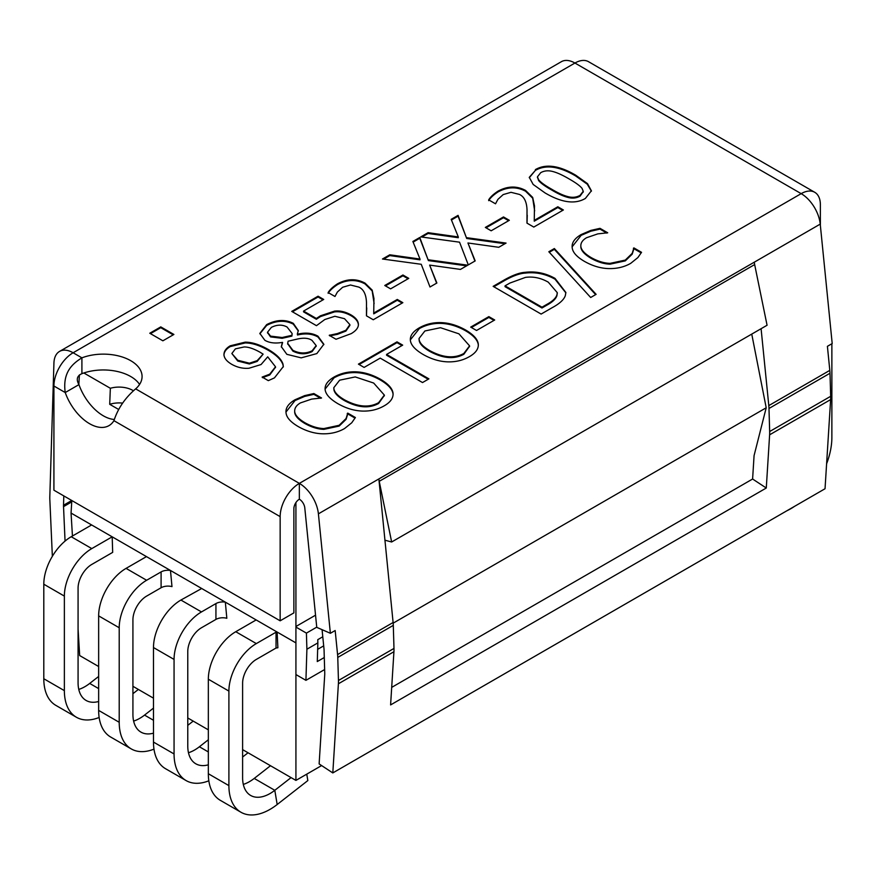 <?xml version="1.0" encoding="UTF-8"?>
<svg xmlns="http://www.w3.org/2000/svg" width="876" height="876" viewBox="0 0 876 876"><rect width="100%" height="100%" fill="white"/><g stroke="black" fill="none" stroke-linecap="round" stroke-linejoin="round"><path stroke-width="1.31" d="M572.159 247.382C571.689 242.63 574.678 238.36 581.149 234.56L590.829 230.41L600.005 228.34L607.703 232.786L597.793 233.881L586.548 237.724C582.376 240.177 580.481 243.178 580.876 246.704C581.478 250.262 584.894 253.876 591.103 257.555C597.695 261.245 604.013 263.183 610.046 263.369L625.289 260.084L632.209 253.35L633.917 247.919L641.539 252.321L637.881 257.577L630.731 263.326C624.391 266.983 617.142 268.735 608.995 268.593C600.859 268.439 592.68 266.041 584.456 261.387C576.594 256.799 572.499 252.124 572.159 247.382L572.116 246.43M641.177 252.901L633.917 248.707L632.209 254.149L625.289 260.884L610.046 264.158C604.013 263.972 597.695 262.034 591.103 258.343C584.894 254.664 581.478 251.051 580.876 247.503L580.821 246.123M633.917 247.919L633.917 248.707M633.457 248.193L633.457 248.981M632.209 253.35L632.209 254.149M580.81 246.517L580.876 247.503M606.86 233.093L600.005 229.129L590.829 231.198L581.149 235.348L572.127 246.824M600.005 228.34L600.005 229.129M590.829 230.41L590.829 231.198M554.355 248.543L596.118 294.347L590.676 297.49L548.825 251.74L554.355 248.543L554.355 249.342L549.307 252.255M595.647 294.621L554.355 249.342M440.486 327.712L424.893 330.975L419.046 338.486L419.21 339.998C419.987 343.425 423.513 346.973 429.787 350.641C443.015 357.78 454.37 358.722 463.853 353.466L469.58 345.867L458.915 333.822L440.486 327.712M419.056 338.892L419.21 340.786C419.987 344.213 423.513 347.761 429.787 351.429C443.015 358.569 454.37 359.51 463.853 354.254L469.569 346.261M441.296 322.62C449.333 322.948 457.425 325.401 465.572 329.978C473.434 334.588 477.672 339.253 478.285 343.972C478.701 348.823 475.723 353.061 469.339 356.674C462.802 360.419 455.465 362.138 447.329 361.843C439.237 361.503 431.178 359.04 423.141 354.473C415.235 349.82 410.975 345.155 410.384 340.468C409.891 335.793 412.87 331.577 419.33 327.81C426.054 324.054 433.379 322.324 441.296 322.62L441.296 323.408C433.379 323.124 426.054 324.843 419.33 328.599L410.34 339.855M410.384 340.468L410.329 339.461M478.329 345.407L478.285 344.761C477.672 340.041 473.434 335.377 465.572 330.778C457.425 326.19 449.333 323.737 441.296 323.408M428.901 378.859L422.517 382.549L380.206 358.12L364.109 367.416L358.426 364.131L397.003 341.859L402.686 345.133L386.579 354.43L428.901 378.859M428.211 379.253L386.579 355.229L386.579 354.43M401.996 345.538L397.003 342.647L359.116 364.525M397.003 341.859L397.003 342.647M569.137 178.956C562.655 175.134 557.191 172.649 552.723 171.499C548.234 170.294 544.226 170.689 540.711 172.681L537.448 176.799L538.609 179.733C540.777 182.383 545.091 185.515 551.562 189.139C557.859 192.928 563.224 195.403 567.659 196.553C572.203 197.845 576.32 197.45 580.032 195.381L583.252 191.318L582.047 188.384C580.076 185.865 575.773 182.723 569.137 178.956M537.481 177.193L538.609 180.533C540.777 183.172 545.091 186.303 551.562 189.939C557.859 193.727 563.224 196.191 567.659 197.341C572.203 198.633 576.32 198.239 580.032 196.18L583.219 191.713M591.388 191.198L587.281 184.212L575.674 175.966C559.162 166.254 545.726 164.403 535.378 170.404L529.29 177.719M535.378 169.615C545.726 163.604 559.162 165.465 575.674 175.178L587.522 183.653L591.399 190.804L585.354 198.458C575.05 204.535 561.604 202.684 545.025 192.917L533.155 184.442L529.279 177.324L535.378 170.404M562.699 210.371L557.826 207.557L534.25 221.168L534.25 220.38L557.826 206.769L563.388 209.977L533.791 227.07L526.98 223.139L527.024 209.78C526.684 201.71 524.144 196.596 519.402 194.417L511.004 192.315L503.185 194.581L497.897 199.378L495.52 203.801L488.677 199.859C490.363 197.023 493.495 194.111 498.094 191.099C507.697 185.953 516.862 185.734 525.578 190.442L532.696 197.429L534.491 205.871L534.25 220.38M557.826 206.769L557.826 207.557M534.656 210.919L532.696 198.217L525.578 191.242C516.862 186.533 507.697 186.752 498.094 191.888C493.495 194.899 490.363 197.812 488.677 200.648M534.491 205.871L534.491 206.659M532.696 197.429L532.696 198.217M527.242 215.573L527.024 223.161M508.638 220.708L503.492 217.73L486.016 227.826M503.492 216.941L509.328 220.303L491.162 230.793L485.337 227.421L503.492 216.941L503.492 217.73M504.948 243.714L466.7 238.48L458.071 216.164L451.447 219.986M466.7 237.692L506.065 243.079L498.751 247.295L467.948 242.981L475.186 260.906L468.299 264.88L459.55 242.181L420.776 236.903L428.09 232.677L458.301 236.925L451.184 219.339L458.071 215.365L466.7 238.48M458.071 215.365L458.071 216.164M458.301 236.925L458.301 237.714L428.09 233.476L421.882 237.057M428.09 232.677L428.09 233.476M474.923 261.048L467.948 242.981M466.645 265.833L428.397 260.599L419.768 238.272L413.144 242.105M428.397 259.8L467.751 265.187L460.447 269.414L429.645 265.099L436.872 283.014L429.996 286.989L421.246 264.289L382.473 259.011L389.787 254.796L419.998 259.044L412.881 241.458L419.768 237.484L428.397 260.599M419.768 237.484L419.768 238.272M419.998 259.044L419.998 259.833L389.787 255.584L383.579 259.165M389.787 254.796L389.787 255.584M436.62 283.167L429.645 265.099M408.074 278.765L402.927 275.798L385.451 285.883M402.927 274.998L408.764 278.371L390.597 288.861L384.761 285.488L402.927 274.998L402.927 275.798M402.161 303.063L397.288 300.249L373.724 313.849L373.724 313.06L397.288 299.45L402.85 302.669L373.253 319.751L366.453 315.82L366.486 302.461C366.146 294.391 363.606 289.277 358.864 287.109L350.466 284.996L342.647 287.262L337.359 292.069L334.982 296.493L328.139 292.54C329.825 289.704 332.968 286.791 337.556 283.78C347.159 278.645 356.324 278.426 365.051 283.134L372.169 290.109L373.953 298.552L373.724 313.06M397.288 299.45L397.288 300.249M374.118 303.6L372.169 290.909L365.051 283.923C356.324 279.214 347.159 279.433 337.556 284.569C332.968 287.58 329.825 290.504 328.139 293.329M373.953 298.552L373.953 299.351M372.169 290.109L372.169 290.909M366.715 308.253L366.486 315.842M349.885 325.489L349.885 324.624L345.878 330.307L337.435 333.559L329.234 335.333L336.034 339.264L351.32 333.581C356.269 330.591 358.634 327.416 358.394 324.065L358.394 324.854C358.164 321.525 355.733 318.492 351.09 315.732C345.451 312.557 339.943 311.276 334.555 311.9L320.441 316.586L316.356 319.258L303.567 311.878L303.567 311.079L316.356 318.47L320.441 315.798L334.555 311.111C339.943 310.487 345.451 311.768 351.09 314.944C355.733 317.703 358.164 320.736 358.394 324.065L358.415 324.459M316.356 318.47L316.356 319.258M349.885 324.624L344.52 318.7L334.873 316.269L324.799 319.521L316.477 325.675L291.741 311.396L318.076 296.197L323.715 299.45L303.567 311.079M323.025 299.844L318.076 296.986L292.431 311.79M318.076 296.197L318.076 296.986M349.885 325.412L345.878 331.095L337.435 334.347L329.694 335.858M337.435 333.559L337.435 334.347M329.694 335.059L329.694 335.607M267.552 332.606L270.553 336.91L282.138 338.3L291.894 336.121L292.113 333.909M282.138 337.512L291.894 335.333L292.124 333.504L287.076 327.022C282.258 324.416 277.013 324.536 271.363 327.383L267.53 332.212L270.553 336.121L282.138 337.512L282.138 338.3M291.894 335.333L291.894 336.121M298.125 338.881L288.084 341.213L287.7 343.359L292.869 350.312C299.548 353.663 305.965 353.827 312.119 350.783L316.181 345.604L312.009 340.381C308.801 338.158 304.169 337.665 298.125 338.881M287.711 343.753L292.869 351.101C299.548 354.462 305.965 354.616 312.119 351.572L316.159 345.998M323.835 344.662L317.988 336.997C312.305 333.756 305.472 333.088 297.501 335.004L297.501 334.205C305.472 332.3 312.305 332.968 317.988 336.209L323.846 344.268L316.827 353.586L301.191 357.857L286.846 354.331L281.327 346.666L282.411 342.385C275.25 343.655 269.392 342.954 264.837 340.271L259.854 333.406L266.654 324.624C276.312 319.62 285.193 319.192 293.296 323.343L298.322 330.58L297.303 334.095M297.501 334.205L297.501 335.004M298.311 330.975L293.296 324.131C285.193 319.981 276.312 320.408 266.654 325.412L259.865 333.8M282.609 342.494L281.338 347.06M173.196 334.851L160.768 327.679L150.453 333.636M160.768 326.89L173.886 334.457L162.881 340.808L149.774 333.241L160.768 326.89L160.768 327.679M263.118 354.145L260.205 352.327C253.788 348.703 248.434 346.907 244.141 346.962L235.392 348.867L231.855 353.51L237.768 360.255L249.397 363.201L257.172 360.638L263.118 354.145L257.172 361.427L249.397 363.989L237.768 361.043L231.855 353.51M223.96 354.616C223.96 351.232 226.03 348.298 230.18 345.823L245.149 342.155C251.85 342.111 259.515 344.52 268.133 349.415C276.433 354.233 281.382 359.127 282.992 364.098L283.32 366.573L274.44 377.885L268.33 380.644L262.143 377.074L269.731 374.172L275.513 366.792L267.706 356.839L261.059 364.547L248.959 368.248C242.937 368.752 237.111 367.394 231.505 364.186C226.599 361.23 224.092 358.043 223.96 354.616L223.949 354.222M275.502 367.186L269.731 374.972L262.461 377.687M283.309 366.967L282.992 364.887C281.382 359.916 276.433 355.021 268.133 350.203C259.515 345.319 251.85 342.899 245.149 342.954L230.18 346.611C226.03 349.097 223.96 352.032 223.96 355.415M286.014 412.585C285.532 407.833 288.532 403.562 295.004 399.763L304.684 395.613L313.86 393.543L321.558 397.989L311.648 399.095L300.402 402.927C296.23 405.391 294.336 408.38 294.73 411.917C295.332 415.465 298.749 419.078 304.957 422.758C311.549 426.448 317.868 428.386 323.89 428.572L339.143 425.298L346.064 418.553L347.772 413.122L355.393 417.524L351.736 422.78L344.586 428.528C338.245 432.186 330.997 433.949 322.839 433.806C314.714 433.642 306.534 431.244 298.3 426.601C290.449 422.002 286.353 417.326 286.014 412.585L285.97 411.632M355.032 418.104L347.772 413.921L346.064 419.352L339.143 426.086L323.89 429.36C317.868 429.174 311.549 427.236 304.957 423.546C298.749 419.878 295.332 416.253 294.73 412.705L294.675 411.326M347.772 413.122L347.772 413.921M347.301 413.395L347.301 414.184M346.064 418.553L346.064 419.352M294.665 411.72L294.73 412.705M320.715 398.295L313.86 394.342L304.684 396.401L295.004 400.562L285.981 412.038M313.86 393.543L313.86 394.342M304.684 395.613L304.684 396.401M355.24 376.932L339.647 380.184L333.8 387.707L333.964 389.218C334.741 392.645 338.267 396.193 344.542 399.85C357.769 406.99 369.125 407.942 378.607 402.686L384.345 395.076L373.669 383.042L355.24 376.932M333.811 388.101L333.964 390.006C334.741 393.433 338.267 396.981 344.542 400.65C357.769 407.789 369.125 408.731 378.607 403.475L384.323 395.47M356.05 371.829C364.087 372.169 372.18 374.621 380.326 379.199C388.188 383.798 392.426 388.462 393.039 393.182C393.455 398.032 390.477 402.27 384.093 405.895C377.556 409.639 370.22 411.359 362.084 411.063C353.992 410.713 345.932 408.26 337.895 403.694C329.989 399.04 325.73 394.364 325.138 389.689C324.646 385.013 327.624 380.797 334.084 377.019C340.808 373.275 348.133 371.544 356.05 371.829L356.05 372.629C348.133 372.333 340.808 374.063 334.084 377.808L325.095 389.064M325.138 389.689L325.084 388.67M393.083 394.616L393.039 393.981C392.426 389.251 388.188 384.597 380.326 379.987C372.18 375.41 364.087 372.957 356.05 372.629M494.009 320.386L488.863 317.419L471.387 327.504M488.863 316.619L494.699 319.992L476.533 330.482L470.697 327.109L488.863 316.619L488.863 317.419M505.036 285.861L541.981 307.191L546.843 304.388C552.515 301.3 555.866 298.136 556.917 294.894L557.289 292.672L548.288 282.181C540.886 277.922 533.276 276.334 525.458 277.396L509.898 283.058L505.036 285.861L505.036 286.66L541.981 307.991L546.843 305.176C552.515 302.089 555.866 298.924 556.917 295.683L557.278 293.066M541.981 307.191L541.981 307.991M556.917 294.894L556.917 295.683M565.863 292.869L555.012 279.181C545.496 273.87 535.521 271.845 525.063 273.115C519.567 273.443 512.57 276.017 504.072 280.846L493.823 286.759M525.063 272.326C535.521 271.056 545.496 273.071 555.012 278.382L565.874 292.475L565.316 295.65C563.914 299.712 559.534 303.72 552.176 307.684L541.127 314.068L493.144 286.353L504.072 280.046C512.57 275.228 519.567 272.655 525.063 272.326L525.063 273.115M53.918 386.009A27.145 15.669 120 0 1 73.113 352.765L81.906 357.846A38.785 22.393 180 0 1 121.654 356.795A38.785 22.393 180 0 1 142.076 376.516A38.785 22.393 180 0 1 135.649 388.867C125.148 397.835 117.91 408.435 113.935 420.666A38.785 22.393 60 0 1 108.974 425.626A38.785 22.393 60 0 1 65.229 392.547C62.492 373.045 71.69 364.131 81.906 357.846L81.906 373.669C77.022 375.793 76.026 379.439 78.939 384.63L65.229 392.547L53.918 386.009L53.918 490.199L280.156 620.81L280.156 516.632A27.145 15.669 -60 0 1 299.351 483.377L299.351 499.21A7.753 4.479 120 0 0 293.865 508.715L293.865 612.893L280.156 620.81M761.091 328.697L768.799 405.599A38.785 22.393 60 0 1 768.986 408.468L769.665 431.529A38.785 22.393 60 0 1 769.621 434.814L766.281 488.02L752.604 479.019L754.072 455.619L766.204 407.778L751.75 334.095M766.281 488.02L390.597 704.917L393.926 651.722A38.785 22.393 -120 0 0 393.981 648.437L393.291 625.365A38.785 22.393 -120 0 0 393.105 622.507L378.87 478.931A19.392 11.191 -120 0 0 379.231 481.318L391.649 541.992L767.069 325.248L754.652 264.574A19.392 11.191 60 0 1 754.28 262.187L754.685 264.749M135.649 388.867L299.351 483.377A27.145 15.669 60 0 1 318.404 513.84L330.372 633.293L335.169 630.523L337.578 654.569A38.785 22.393 60 0 1 337.764 657.427L338.454 680.488A38.785 22.393 60 0 1 338.399 683.773L332.803 772.928L319.127 763.927L324.722 674.772A19.392 11.191 -120 0 0 324.744 673.129L324.065 650.069A19.392 11.191 -120 0 0 323.967 648.634L322.072 629.68M391.692 687.386L752.604 479.019M59.546 351.418L561.374 61.692A27.145 15.669 -120 0 1 574.941 63.039L73.113 352.765A27.145 15.669 -120 0 0 59.546 351.418A27.145 15.669 -120 0 0 53.929 363.08L49.812 496.78A38.785 22.393 60 0 0 49.833 499.561L52.352 556.315M63.806 495.904L63.521 505.244A19.392 11.191 -120 0 0 63.532 506.635L65.054 541.094M139.569 384.433A38.785 22.393 0 0 0 83.844 372.979A38.785 22.393 0 0 0 81.906 373.669M332.803 772.928L825.039 488.742L830.634 399.587A38.785 22.393 -120 0 0 830.678 396.302L829.999 373.242A38.785 22.393 -120 0 0 829.813 370.373L827.404 346.327L832.2 343.556L820.232 224.114A27.145 15.669 60 0 0 801.179 193.651A27.145 15.669 -60 0 1 814.757 192.304A27.145 15.669 -60 0 1 820.374 204.732L820.374 225.548M299.351 499.21A7.753 4.479 60 0 1 304.793 507.916L316.762 627.358L330.372 633.293M299.351 483.377L801.179 193.651L574.941 63.039A27.145 15.669 -60 0 1 588.519 61.692L814.757 192.304M391.649 541.992L384.86 540.174M78.939 384.63A38.785 22.393 -120 0 0 114.318 419.484M766.204 407.778L393.171 623.143M324.646 669.538L305.932 680.334L306.896 649.226L306.414 633.118L316.74 627.15M295.924 502.583L295.924 674.553L305.932 680.334M321.623 765.569L295.924 780.407L295.924 674.553M295.924 642.896L71.055 513.073L72.445 536.013M78.073 629.121L79.672 655.555L98.649 666.516M132.922 686.302L153.486 698.172M187.771 717.97L208.335 729.839M242.608 749.626L295.924 780.407M277.878 647.758L277.123 632.034L276.039 632.209L276.039 648.043L277.878 647.758M215.934 619.409A9.691 5.595 180 0 1 226.829 618.281L225.329 602.13A9.691 5.595 0 0 0 215.934 603.575L215.934 619.409L201.48 627.753A19.392 11.191 120 0 0 187.771 651.503L187.771 746.034A38.785 22.393 120 0 0 195.797 763.784A38.785 22.393 120 0 0 208.335 764.825M161.096 587.741A9.691 5.595 180 0 1 171.981 586.613L170.481 570.473A9.691 5.595 0 0 0 161.096 571.918L161.096 587.741L146.631 596.096A19.392 11.191 120 0 0 132.922 619.847L132.922 714.367A38.785 22.393 120 0 0 140.959 732.128A38.785 22.393 120 0 0 153.486 733.157M98.649 701.49A38.785 22.393 120 0 1 86.111 700.461A38.785 22.393 120 0 1 78.073 682.711L78.073 588.179A19.392 11.191 120 0 1 91.794 564.429L112.675 552.373L112.194 536.813L91.794 548.595A38.785 22.393 -60 0 0 64.364 596.096L43.8 584.215L43.8 678.747A58.166 33.584 120 0 0 55.845 705.377L76.42 717.258A58.166 33.584 -60 0 1 64.364 690.627L64.364 596.096M118.72 409.508L109.708 404.307L110.343 388.276A19.392 11.191 180 0 1 133.338 390.718M83.844 372.979L110.343 388.276M79.409 374.928L78.84 384.454M71.821 500.535L71.055 513.073M295.924 626.504L315.535 615.182M295.924 627.063L306.414 633.118M324.284 657.515L317.287 661.555L317.857 642.896L306.896 649.226M317.857 642.896L317.769 639.666L322.784 636.775M317.66 649.335L323.693 645.864M122.574 403.102A19.392 11.191 0 0 0 109.708 404.307M831.872 343.753L831.872 437.496A58.166 33.584 -60 0 1 826.605 463.776M794.477 506.394A58.166 33.584 -60 0 1 786.998 510.708M256.164 619.934L235.754 631.716A38.785 22.393 120 0 0 208.335 679.218L208.335 773.738A58.166 33.584 120 0 0 220.38 800.368L240.955 812.249A58.166 33.584 -60 0 1 228.899 785.619L228.899 691.087A38.785 22.393 -60 0 1 256.329 643.586L276.039 632.209M276.039 648.043L256.329 659.42A19.392 11.191 120 0 0 242.608 683.17L242.608 777.702A38.785 22.393 120 0 0 250.645 795.452A38.785 22.393 120 0 0 274.801 790.305L277.177 804.518L307.837 780.571L306.764 774.154M270.498 765.723L254.226 778.425L274.801 790.305L291.062 777.603M254.226 778.425A38.785 22.393 -60 0 1 243.309 784.403M277.177 804.518A58.166 33.584 -60 0 1 240.955 812.249M201.71 588.497L180.916 600.049A38.785 22.393 120 0 0 153.486 647.55L153.486 742.082A58.166 33.584 120 0 0 165.542 768.712L186.106 780.582A58.166 33.584 -60 0 1 174.061 753.951L174.061 659.42A38.785 22.393 -60 0 1 201.48 611.93L215.934 603.575M208.335 739.771L199.389 746.768A38.785 22.393 -60 0 1 188.471 752.736M208.827 780.801A58.166 33.584 -60 0 1 186.106 780.582M248.05 752.769L242.608 757.017M146.467 556.61L126.067 568.382A38.785 22.393 120 0 0 98.649 615.883L98.649 710.414A58.166 33.584 120 0 0 110.694 737.044L131.258 748.914A58.166 33.584 -60 0 1 119.213 722.284L119.213 627.753A38.785 22.393 -60 0 1 146.631 580.262L161.096 571.918M193.213 721.101L187.771 725.35M153.486 708.115L144.54 715.101A38.785 22.393 -60 0 1 133.623 721.079M153.99 749.133A58.166 33.584 -60 0 1 131.258 748.914M91.63 524.943L71.219 536.725A38.785 22.393 120 0 0 43.8 584.215M138.364 689.445L132.922 693.693M98.649 676.447L89.691 683.433A38.785 22.393 -60 0 1 78.774 689.412M99.141 717.477A58.166 33.584 -60 0 1 76.42 717.258M625.289 260.084L625.289 260.884M610.046 263.369L610.046 264.158M591.103 257.555L591.103 258.343M581.149 234.56L581.149 235.348M419.21 339.998L419.21 340.786M429.787 350.641L429.787 351.429M419.33 327.81L419.33 328.599M465.572 329.978L465.572 330.778M538.609 179.733L538.609 180.533M551.562 189.139L551.562 189.939M567.659 196.553L567.659 197.341M580.032 195.381L580.032 196.18M575.674 175.178L575.674 175.966M525.578 190.442L525.578 191.242M498.094 191.099L498.094 191.888M365.051 283.134L365.051 283.923M337.556 283.78L337.556 284.569M351.09 314.944L351.09 315.732M334.555 311.111L334.555 311.9M320.441 315.798L320.441 316.586M345.878 330.307L345.878 331.095M270.553 336.121L270.553 336.91M292.869 350.312L292.869 351.101M312.119 350.783L312.119 351.572M317.988 336.209L317.988 336.997M293.296 323.343L293.296 324.131M266.654 324.624L266.654 325.412M237.768 360.255L237.768 361.043M249.397 363.201L249.397 363.989M257.172 360.638L257.172 361.427M269.731 374.172L269.731 374.972M282.992 364.098L282.992 364.887M268.133 349.415L268.133 350.203M245.149 342.155L245.149 342.954M230.18 345.823L230.18 346.611M339.143 425.298L339.143 426.086M323.89 428.572L323.89 429.36M304.957 422.758L304.957 423.546M295.004 399.763L295.004 400.562M333.964 389.218L333.964 390.006M344.542 399.85L344.542 400.65M334.084 377.019L334.084 377.808M380.326 379.199L380.326 379.987M546.843 304.388L546.843 305.176M555.012 278.382L555.012 279.181M504.072 280.046L504.072 280.846M280.156 516.632L113.935 420.666M378.87 478.931L754.28 262.187M754.652 264.574L379.231 481.318M338.454 680.488L393.981 648.437M393.926 651.722L338.399 683.773M769.665 431.529L830.678 396.302M830.634 399.587L769.621 434.814M393.291 625.365L337.764 657.427M829.999 373.242L768.986 408.468M337.578 654.569L393.105 622.507M768.799 405.599L829.813 370.373M318.404 513.84L378.728 479.019M754.422 262.11L820.232 224.114M71.733 501.893L63.532 506.635M63.521 505.244L71.755 500.492M235.754 631.716L256.329 643.586M208.335 773.738L228.899 785.619M228.899 691.087L208.335 679.218M180.916 600.049L201.48 611.93M199.389 746.768L208.335 751.937M153.486 742.082L174.061 753.951M174.061 659.42L153.486 647.55M126.067 568.382L146.631 580.262M144.54 715.101L153.486 720.269M98.649 710.414L119.213 722.284M119.213 627.753L98.649 615.883M89.691 683.433L98.649 688.602M43.8 678.747L64.364 690.627M71.219 536.725L91.794 548.595M419.046 339.275L419.046 338.486M469.58 346.655L469.58 345.867M537.448 177.587L537.448 176.799M583.252 192.107L583.252 191.318M527.242 215.967L527.242 215.178M366.715 308.648L366.715 307.859M267.53 333.011L267.53 332.212M292.124 334.293L292.124 333.504M287.7 344.148L287.7 343.359M316.181 346.392L316.181 345.604M275.513 367.581L275.513 366.792M333.8 388.495L333.8 387.707M384.345 395.864L384.345 395.076M557.289 293.46L557.289 292.672"/></g></svg>
